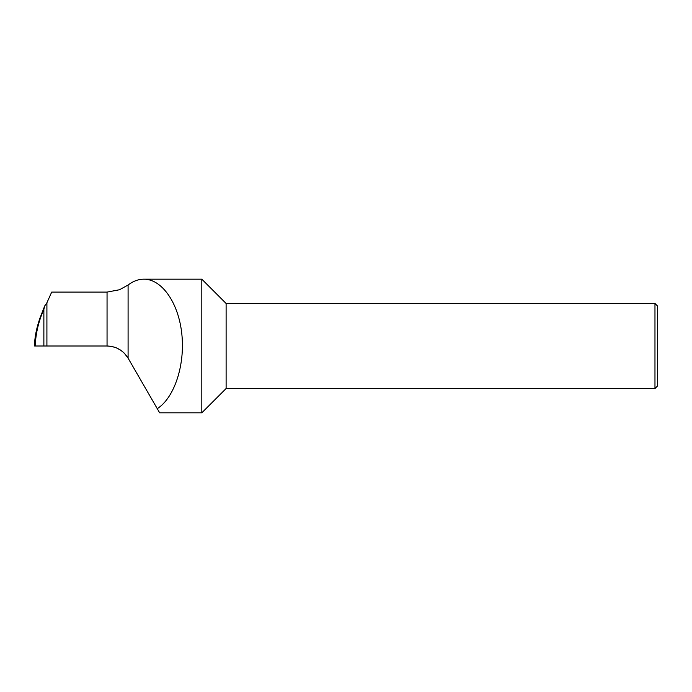 <?xml version="1.0" encoding="UTF-8"?>
<svg xmlns="http://www.w3.org/2000/svg" width="692" height="692" viewBox="0 0 692 692"><rect width="100%" height="100%" fill="white"/><g stroke="black" fill="none" stroke-linecap="round" stroke-linejoin="round"><path stroke-width="1.04" d="M657.4 305.907L657.4 386.093L654.969 388.523L654.969 303.477L657.4 305.907M159.653 412.821L157.257 408.669C174.341 397.848 185.119 365.203 181.849 334.227C178.709 303.2 162.058 279.058 143.875 279.179L201.813 279.179L201.813 412.821L159.653 412.821M201.813 279.179L226.111 303.477L226.111 388.523L201.813 412.821M226.111 388.523L654.969 388.523M226.111 303.477L654.969 303.477M124.292 353.18L128.089 358.153C123.228 350.368 116.221 346.32 107.052 346L111.654 346.441M111.793 346.467L116.308 347.834M116.403 347.868L120.555 350.1M120.659 350.169L124.179 353.058M143.875 279.179C138.374 279.213 133.115 281.16 128.089 285.026L119.482 289.749L107.052 292.093L51.692 292.093L46.909 302.776L46.909 346L35.206 346C35.733 333.284 38.622 321.088 43.873 309.419L44.686 305.968L46.909 302.776M157.257 408.669L128.089 358.153L128.089 285.026M107.052 292.093L107.052 346L46.909 346M34.6 346C34.488 338.206 36.243 328.977 39.868 318.32L44.686 305.968M43.873 309.419L43.873 346M44.271 306.971L36.987 328.207L35.05 339.071L34.678 346"/></g></svg>
